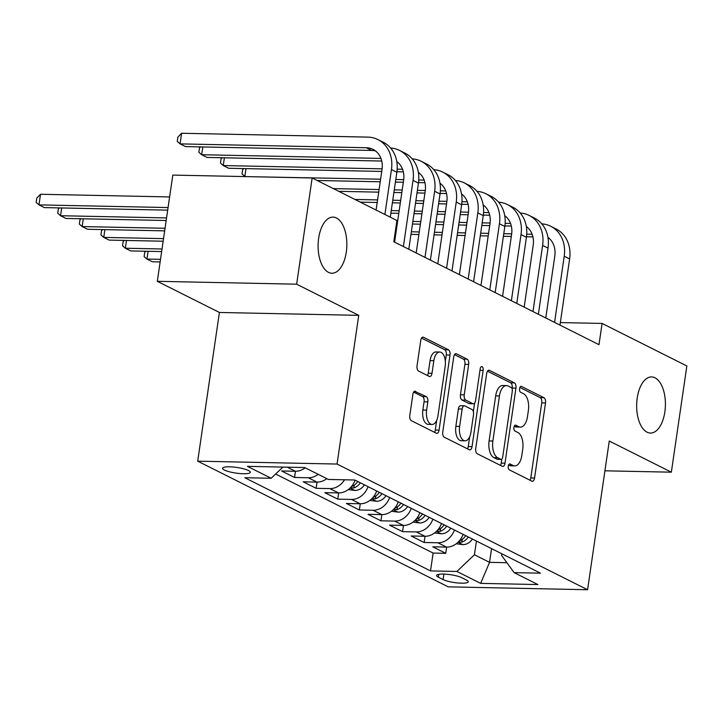<?xml version="1.0" encoding="UTF-8"?>
<svg xmlns="http://www.w3.org/2000/svg" width="723" height="723" viewBox="0 0 723 723"><rect width="100%" height="100%" fill="white"/><g stroke="black" fill="none" stroke-linecap="round" stroke-linejoin="round"><path stroke-width="1.08" d="M508.251 466.172A3.009 1.545 91.2 0 0 509.308 469.833L531.83 481.138A4.302 2.205 91.2 0 0 532.354 481.274A4.302 2.205 91.2 0 0 534.559 478.03L545.513 402.964A4.302 2.205 91.2 0 0 544.003 397.731L521.473 386.425A3.009 1.545 91.2 0 0 521.111 386.335A3.009 1.545 91.2 0 0 519.566 388.603A3.009 1.545 91.2 0 0 520.623 392.264L523.542 393.728A13.773 7.049 91.2 0 1 528.377 410.474L527.465 416.737A13.773 7.049 91.2 0 1 520.397 427.103A13.773 7.049 91.2 0 1 518.734 426.678L515.815 425.214A3.009 1.545 91.2 0 0 515.454 425.124A3.009 1.545 91.2 0 0 513.908 427.392A3.009 1.545 91.2 0 0 514.966 431.053L517.885 432.517A13.773 7.049 91.2 0 1 522.72 449.263L521.807 455.517A13.773 7.049 91.2 0 1 514.74 465.883A13.773 7.049 91.2 0 1 513.077 465.458L510.158 463.994A3.009 1.545 91.2 0 0 509.796 463.904A3.009 1.545 91.2 0 0 508.251 466.172M346.299 252.101A28.07 14.37 91.2 0 0 333.059 217.108A28.07 14.37 91.2 0 0 318.653 238.238A28.07 14.37 91.2 0 0 331.893 273.231A28.07 14.37 91.2 0 0 346.299 252.101M664.853 411.92A28.07 14.37 91.2 0 0 651.604 376.927A28.07 14.37 91.2 0 0 637.207 398.057A28.07 14.37 91.2 0 0 650.447 433.05A28.07 14.37 91.2 0 0 664.853 411.92M224.401 470.031A14.035 2.856 -171.7 0 0 239.828 473.547A14.035 2.856 -171.7 0 0 250.339 472.3A14.035 2.856 -171.7 0 0 248.504 470.528A14.035 2.856 -171.7 0 0 233.077 467.013A14.035 2.856 -171.7 0 0 222.567 468.251A14.035 2.856 -171.7 0 0 224.401 470.031M415.608 391.27A4.302 2.205 91.2 0 0 415.092 391.143A4.302 2.205 91.2 0 0 412.878 394.378L409.805 415.445A4.302 2.205 91.2 0 0 411.324 420.678L436.331 433.222A4.302 2.205 91.2 0 0 436.855 433.357A4.302 2.205 91.2 0 0 439.06 430.122L450.013 355.047A4.302 2.205 91.2 0 0 448.504 349.815L423.488 337.27A4.302 2.205 91.2 0 0 422.964 337.135A4.302 2.205 91.2 0 0 420.759 340.37L417.044 365.811A4.302 2.205 91.2 0 0 418.563 371.044L429.263 376.421A4.302 2.205 91.2 0 0 429.787 376.547A4.302 2.205 91.2 0 0 431.993 373.312L433.836 360.696A11.514 5.892 91.2 0 1 439.738 352.029A11.514 5.892 91.2 0 1 445.178 366.389L437.966 415.806A11.514 5.892 91.2 0 1 432.056 424.473A11.514 5.892 91.2 0 1 426.624 410.113L427.826 401.88A4.302 2.205 91.2 0 0 426.317 396.647L414.568 391.251M358.744 315.345L296.656 284.193L312.146 177.975L172.806 175.093L157.307 281.31L219.403 312.463L197.704 461.166L337.054 464.049L358.744 315.345L219.403 312.463M604.916 470.809L671.351 472.182L609.263 441.03L587.573 589.733L337.054 464.049M671.351 472.182L686.85 365.965L602.087 323.434L560.334 322.575M312.146 177.975L396.918 220.506L393.818 241.744L598.987 344.681L602.087 323.434M475.734 448.513A4.302 2.205 91.2 0 0 477.243 453.755L502.259 466.299A4.302 2.205 91.2 0 0 502.783 466.434A4.302 2.205 91.2 0 0 504.988 463.19L515.942 388.124A4.302 2.205 91.2 0 0 514.433 382.892L489.417 370.348A4.302 2.205 91.2 0 0 488.893 370.212A4.302 2.205 91.2 0 0 486.687 373.448L475.734 448.513M469.299 449.76L444.284 437.216A4.302 2.205 91.2 0 1 442.774 431.974L453.719 356.909A4.302 2.205 91.2 0 1 455.933 353.674A4.302 2.205 91.2 0 1 456.448 353.809L467.157 359.177A4.302 2.205 91.2 0 1 468.667 364.41L464.229 394.857A4.302 2.205 91.2 0 0 465.739 400.09L472.842 403.651A4.302 2.205 91.2 0 0 473.357 403.786A4.302 2.205 91.2 0 0 475.571 400.542L480.189 368.847A3.009 1.545 91.2 0 1 481.735 366.579A3.009 1.545 91.2 0 1 483.163 370.339L472.029 446.651A4.302 2.205 91.2 0 1 469.814 449.896A4.302 2.205 91.2 0 1 469.299 449.76M287.212 467.175L295.355 471.26L281.609 470.971L294.559 477.478L295.472 471.26M318.156 474.315A17.542 14.641 116.6 0 1 308.305 477.758L316.945 482.096L303.199 481.807L316.159 488.314L317.063 482.096M344.564 479.783A17.542 14.641 116.6 0 1 329.905 488.594L338.545 492.932L324.799 492.643L337.758 499.141L338.662 492.932M368.061 486.669A17.542 14.641 116.6 0 1 351.505 499.43L360.144 503.759L346.398 503.479L359.349 509.977L360.262 503.768M389.661 497.505A17.542 14.641 116.6 0 1 373.095 510.266L381.735 514.595L367.989 514.315L380.949 520.813L381.852 514.604M411.26 508.341A17.542 14.641 116.6 0 1 394.695 521.102L403.335 525.431L389.589 525.151L402.548 531.649L403.452 525.431M432.851 519.177A17.542 14.641 116.6 0 1 416.294 531.938L424.934 536.267L411.188 535.987L424.139 542.485L437.885 542.774A17.542 14.641 -63.4 0 0 454.451 530.013M425.052 536.267L424.139 542.485M466.471 580.063L461.717 577.677A13.592 2.765 -171.7 0 0 446.769 574.27A13.592 2.765 -171.7 0 0 436.593 575.472A13.592 2.765 -171.7 0 0 438.364 577.198L443.118 579.575A13.592 2.765 -171.7 0 0 458.066 582.991A13.592 2.765 -171.7 0 0 468.242 581.78A13.592 2.765 -171.7 0 0 466.471 580.063M197.704 461.166L448.224 586.85L587.573 589.733M282.91 467.085L271.152 478.265L244.79 477.722L430.519 570.908L456.882 571.45L474.424 554.767L476.43 541.039M271.152 478.265L247.393 466.344L304.636 467.537L328.396 479.448L354.758 480L540.488 573.176L514.125 572.634L537.885 584.555L480.641 583.371L456.882 571.45M275.608 474.035L433.122 553.059L445.739 553.321L432.779 546.823L446.525 547.103A17.542 14.641 -63.4 0 0 463.091 534.342M416.294 531.938L402.548 531.649M394.695 521.102L380.949 520.813M373.095 510.266L359.349 509.977M351.505 499.43L337.758 499.141M329.905 488.594L316.159 488.314M308.305 477.758L294.559 477.478M474.424 554.767L489.543 562.349L506.913 562.711M491.55 548.621L489.543 562.349L480.641 583.371M501.771 553.755L501.545 555.327L514.125 572.634M296.656 284.193L157.307 281.31M446.642 547.103L445.739 553.321M433.122 553.059L430.519 570.908M424.934 536.267A17.542 14.641 -63.4 0 0 441.491 523.515M403.335 525.431A17.542 14.641 -63.4 0 0 419.891 512.679M381.735 514.595A17.542 14.641 -63.4 0 0 398.301 501.843M360.144 503.759A17.542 14.641 -63.4 0 0 376.701 491.007M338.545 492.932A17.542 14.641 -63.4 0 0 355.101 480.171M316.945 482.096A17.542 14.641 -63.4 0 0 326.796 478.644M295.355 471.26A17.542 14.641 -63.4 0 0 305.196 467.808M508.567 465.016L509.308 465.386A13.773 7.049 91.2 0 0 510.971 465.811L514.74 465.883M520.397 427.103L516.629 427.022A13.773 7.049 91.2 0 1 514.966 426.597L514.225 426.227M530.013 480.226A4.302 2.205 91.2 0 0 530.79 477.948L541.744 402.883A4.302 2.205 91.2 0 0 540.235 397.65L519.882 387.447M512.083 388.676L512.173 388.052A4.302 2.205 91.2 0 0 510.664 382.819L487.465 371.179M500.443 465.386A4.302 2.205 91.2 0 0 501.22 463.118L501.807 459.114M500.777 459.295A3.009 1.545 91.2 0 0 501.147 459.385A3.009 1.545 91.2 0 0 502.693 457.117L512.3 391.224A3.009 1.545 91.2 0 0 511.242 387.564L508.17 386.019A13.773 7.049 91.2 0 0 506.507 385.594A13.773 7.049 91.2 0 0 499.439 395.96L492.869 441.003A13.773 7.049 91.2 0 0 497.704 457.749L500.777 459.295L497.017 459.213A3.009 1.545 91.2 0 0 497.379 459.304L501.147 459.385M506.507 385.594L502.747 385.513A13.773 7.049 91.2 0 0 495.671 395.888L499.439 395.96M497.017 459.213L493.945 457.668A13.773 7.049 91.2 0 1 489.1 440.922L495.671 395.888M454.505 354.641L463.389 359.096L467.157 359.177M473.357 403.786L469.589 403.705A4.302 2.205 91.2 0 1 469.073 403.57L461.97 400.009A4.302 2.205 91.2 0 1 460.461 394.776L464.898 364.329A4.302 2.205 91.2 0 0 463.389 359.096M474.604 403.073L473.357 411.64M469.706 436.656L468.26 446.579L472.029 446.651M459.62 426.443A11.514 5.892 91.2 0 0 465.052 440.804A11.514 5.892 91.2 0 0 470.962 432.137L473.502 414.722A4.302 2.205 91.2 0 0 471.983 409.489L464.889 405.928A4.302 2.205 91.2 0 0 464.365 405.793A4.302 2.205 91.2 0 0 462.16 409.037L459.62 426.443L455.851 426.362A11.514 5.892 91.2 0 0 461.283 440.723L465.052 440.804M464.365 405.793L460.596 405.711A4.302 2.205 91.2 0 0 458.391 408.956L462.16 409.037M455.851 426.362L458.391 408.956M467.483 448.847A4.302 2.205 91.2 0 0 468.26 446.579M432.056 424.473L428.287 424.392A11.514 5.892 91.2 0 1 422.856 410.04L424.058 401.798A4.302 2.205 91.2 0 0 422.548 396.566L413.655 392.11M439.738 352.029L435.978 351.947A11.514 5.892 91.2 0 0 430.068 360.614L433.836 360.696M427.447 375.508A4.302 2.205 91.2 0 0 428.224 373.231L430.068 360.614M445.323 361.31L446.245 354.975A4.302 2.205 91.2 0 0 444.735 349.742L421.536 338.102M434.514 432.309A4.302 2.205 91.2 0 0 435.291 430.04L436.71 420.325M456.231 543.768L463.036 544.636A11.622 9.697 -63.4 0 0 472.417 539.024M458.31 541.952L461.834 542.114A11.622 9.697 -63.4 0 0 468.314 536.963M465.72 535.662A11.622 9.697 116.6 0 1 459.403 540.759M541.798 223.85A32.887 27.447 116.6 0 1 550.727 226.263L556.123 228.974A32.887 27.447 116.6 0 1 569.616 258.961L559.973 325.106M550.727 226.263A32.887 27.447 116.6 0 1 564.22 256.249L554.568 322.395M545.766 317.984L554.803 256.05A21.925 18.301 -63.4 0 0 547.935 237.361M532.137 234.279L526.742 234.162M511.685 233.854L503.768 233.692M488.576 233.375L480.668 233.213M465.476 232.896L457.56 232.734M442.368 232.417L434.451 232.255M419.259 231.938L411.342 231.776M396.15 231.459L395.318 231.45M532.923 236.891L526.498 236.755M511.315 236.439L503.398 236.276M488.206 235.969L480.289 235.797M465.097 235.49L457.18 235.318M441.988 235.011L434.071 234.848M418.879 234.532L410.962 234.369M395.77 234.053L394.939 234.035M434.631 532.932L441.437 533.8A11.622 9.697 -63.4 0 0 450.818 528.188M436.71 531.116L440.235 531.278A11.622 9.697 -63.4 0 0 446.715 526.127M444.121 524.835A11.622 9.697 116.6 0 1 437.804 529.923M413.041 522.096L419.846 522.964A11.622 9.697 -63.4 0 0 429.218 517.352M415.11 520.28L418.644 520.443A11.622 9.697 -63.4 0 0 425.115 515.3M422.521 513.999A11.622 9.697 116.6 0 1 416.213 519.087M391.441 511.26L398.246 512.128A11.622 9.697 -63.4 0 0 407.627 506.516M393.52 509.453L397.044 509.607A11.622 9.697 -63.4 0 0 403.524 504.464M400.931 503.163A11.622 9.697 116.6 0 1 394.613 508.251M160.515 259.349L146.941 259.069L152.345 261.771L160.135 261.934M148.079 251.297L146.941 259.069L144.13 256.593L144.754 252.345L145.802 251.252M369.842 500.424L376.647 501.292A11.622 9.697 -63.4 0 0 386.028 495.689M371.92 498.617L375.445 498.771A11.622 9.697 -63.4 0 0 381.925 493.628M379.331 492.327A11.622 9.697 116.6 0 1 373.014 497.415M162.024 248.992L125.35 248.233L130.746 250.935L161.645 251.577M126.48 240.461L125.35 248.233L122.539 245.757L123.154 241.509L124.202 240.416M520.199 213.014A32.887 27.447 116.6 0 1 529.128 215.427L534.523 218.138A32.887 27.447 116.6 0 1 548.025 248.125L538.373 314.27M529.128 215.427A32.887 27.447 116.6 0 1 542.621 245.413L532.968 311.559M524.175 307.148L533.203 245.214A21.925 18.301 -63.4 0 0 526.344 226.525M510.537 223.443L505.151 223.326M490.086 223.018L482.178 222.856M466.986 222.539L459.069 222.377M443.877 222.06L435.96 221.898M420.768 221.581L412.851 221.419M397.659 221.102L396.828 221.093M511.324 226.055L504.898 225.919M489.715 225.603L481.798 225.44M466.606 225.133L458.689 224.961M443.497 224.654L435.58 224.492M420.388 224.175L412.471 224.013M397.279 223.696L396.457 223.678M498.608 202.178A32.887 27.447 116.6 0 1 507.528 204.591L512.932 207.302A32.887 27.447 116.6 0 1 526.425 237.289L516.773 303.434M507.528 204.591A32.887 27.447 116.6 0 1 521.03 234.577L511.378 300.723M502.575 296.313L511.613 234.379A21.925 18.301 -63.4 0 0 504.744 215.689M488.938 212.607L483.551 212.499M468.486 212.182L460.578 212.02M445.386 211.703L437.469 211.541M422.277 211.224L414.36 211.062M399.168 210.745L391.26 210.583M489.733 215.219L483.307 215.083M468.115 214.776L460.199 214.604M445.007 214.297L437.09 214.135M421.907 213.818L413.99 213.656M398.798 213.339L390.881 213.177M477.008 191.342A32.887 27.447 116.6 0 1 485.937 193.764L491.333 196.466A32.887 27.447 116.6 0 1 504.826 226.453L495.183 292.598M485.937 193.764A32.887 27.447 116.6 0 1 499.43 223.741L489.778 289.896M480.976 285.477L490.013 223.552A21.925 18.301 -63.4 0 0 483.145 204.853M467.347 201.771L461.952 201.663M446.895 201.346L438.978 201.184M423.786 200.867L415.879 200.705M400.687 200.388L392.77 200.226M377.578 199.91L354.939 199.449M468.133 204.383L461.708 204.248M446.525 203.94L438.608 203.778M423.416 203.461L415.499 203.299M400.307 202.982L392.39 202.82M377.198 202.503L360.343 202.151M455.409 180.506A32.887 27.447 116.6 0 1 464.338 182.928L469.733 185.63A32.887 27.447 116.6 0 1 483.235 215.617L473.583 281.762M464.338 182.928A32.887 27.447 116.6 0 1 477.831 212.905L468.179 279.06M459.385 274.641L468.414 212.716A21.925 18.301 -63.4 0 0 461.554 194.017M445.748 190.935L440.361 190.827M425.296 190.511L417.388 190.348M402.196 190.032L394.279 189.869M379.087 189.553L333.348 188.613M446.534 193.547L440.108 193.421M424.925 193.104L417.008 192.942M401.816 192.625L393.899 192.463M378.707 192.146L338.744 191.324M348.251 489.588L355.056 490.456A11.622 9.697 -63.4 0 0 364.428 484.853M350.321 487.781L353.854 487.935A11.622 9.697 -63.4 0 0 360.325 482.792M357.731 481.491A11.622 9.697 116.6 0 1 351.423 486.579M163.534 238.635L103.751 237.397L109.146 240.108L163.163 241.22M104.88 229.625L103.751 237.397L100.94 234.921L101.563 230.673L102.603 229.58M433.818 169.67A32.887 27.447 116.6 0 1 442.738 172.092L448.143 174.794A32.887 27.447 116.6 0 1 461.636 204.781L451.983 270.926M442.738 172.092A32.887 27.447 116.6 0 1 456.24 202.069L446.588 268.224M437.786 263.805L446.823 201.88A21.925 18.301 -63.4 0 0 439.955 183.19M424.148 180.099L418.762 179.991M403.696 179.675L395.788 179.512M380.596 179.196L245.26 176.593M424.943 182.711L418.518 182.585M403.326 182.268L395.409 182.106M380.217 181.789L317.153 180.488M245.992 168.622L244.862 176.394L242.051 173.918L242.666 169.67L243.714 168.576M332.806 479.539L333.457 479.62A11.622 9.697 -63.4 0 0 334.378 479.575M326.651 478.753L327.13 478.816M165.052 228.278L82.151 226.561L87.555 229.272L164.672 230.863M83.29 218.789L82.151 226.561L79.34 224.085L79.964 219.837L81.012 218.744M412.218 158.843A32.887 27.447 116.6 0 1 421.148 161.256L426.543 163.967A32.887 27.447 116.6 0 1 440.036 193.945L430.393 260.099M421.148 161.256A32.887 27.447 116.6 0 1 434.64 191.233L424.988 257.388M416.186 252.969L425.223 191.044A21.925 18.301 -63.4 0 0 418.355 172.354M402.557 169.263L397.162 169.155M382.106 168.839L223.262 165.558L228.658 168.269L381.735 171.432M403.344 171.875L396.918 171.749M224.392 157.786L223.262 165.558L220.452 163.082L221.075 158.834L222.115 157.741M305.052 467.917L305.531 467.98M166.561 217.921L60.56 215.725L65.956 218.436L166.182 220.506M61.69 207.962L60.56 215.725L57.75 213.249L58.364 209.001L59.413 207.908M390.619 148.007A32.887 27.447 116.6 0 1 399.548 150.42L404.943 153.131A32.887 27.447 116.6 0 1 418.445 183.109L408.793 249.263M399.548 150.42A32.887 27.447 116.6 0 1 413.041 180.398L403.389 246.552M394.595 242.133L403.624 180.208A21.925 18.301 -63.4 0 0 396.764 161.518M380.958 158.427L201.663 154.722L207.067 157.433L381.744 161.039M202.802 146.95L201.663 154.722L198.852 152.246L199.476 147.998L200.524 146.905M168.07 207.564L38.961 204.889L44.356 207.6L167.691 210.149M40.515 194.27L38.961 204.889L36.15 202.413L36.774 198.165L40.515 194.27L169.616 196.936M376.096 210.059L382.033 169.372A21.925 18.301 -63.4 0 0 373.032 149.381A21.925 18.301 -63.4 0 0 366.299 147.736L180.072 143.886L181.618 133.267L367.853 137.117A32.887 27.447 116.6 0 1 377.948 139.584L383.353 142.295A32.887 27.447 116.6 0 1 396.846 172.273L390.293 217.18M377.948 139.584A32.887 27.447 116.6 0 1 391.45 169.571L384.898 214.469M375.599 151.008A21.925 18.301 -63.4 0 0 371.703 150.447L185.468 146.597L180.072 143.886L177.262 141.41L177.876 137.162L181.618 133.267M437.885 542.774L446.525 547.103M443.922 574.098L443.118 579.575M438.78 574.333L438.364 577.198M509.308 465.386L513.077 465.458M515.092 425.196L515.815 425.214M514.966 426.597L518.734 426.678M520.75 386.416L521.473 386.425M540.235 397.65L544.003 397.731M541.744 402.883L545.513 402.964M530.79 477.948L534.559 478.03M509.435 463.985L510.158 463.994M488.368 370.321L489.417 370.348M510.664 382.819L514.433 382.892M512.173 388.052L515.942 388.124M501.22 463.118L504.988 463.19M489.1 440.922L492.869 441.003M493.945 457.668L497.704 457.749M455.409 353.782L456.448 353.809M464.898 364.329L468.667 364.41M460.461 394.776L464.229 394.857M461.97 400.009L465.739 400.09M469.073 403.57L472.842 403.651M479.982 370.275L483.163 370.339M422.548 396.566L426.317 396.647M424.058 401.798L427.826 401.88M422.856 410.04L426.624 410.113M428.224 373.231L431.993 373.312M422.44 337.243L423.488 337.27M444.735 349.742L448.504 349.815M446.245 354.975L450.013 355.047M435.291 430.04L439.06 430.122M458.039 542.223L462.792 544.609M462.241 539.304L461.834 542.114M569.616 258.961L564.22 256.249M436.439 531.387L441.193 533.773M440.641 528.477L440.235 531.278M414.848 520.551L419.602 522.937M419.051 517.641L418.644 520.443M393.249 509.715L398.002 512.101M397.451 506.805L397.044 509.607M371.649 498.879L376.403 501.265M375.852 495.969L375.445 498.771M548.025 248.125L542.621 245.413M526.425 237.289L521.03 234.577M504.826 226.453L499.43 223.741M483.235 215.617L477.831 212.905M350.059 488.043L354.812 490.429M354.261 485.133L353.854 487.935M461.636 204.781L456.24 202.069M440.036 193.945L434.64 191.233M418.445 183.109L413.041 180.398M396.846 172.273L391.45 169.571M371.703 150.447L366.299 147.736"/></g></svg>
